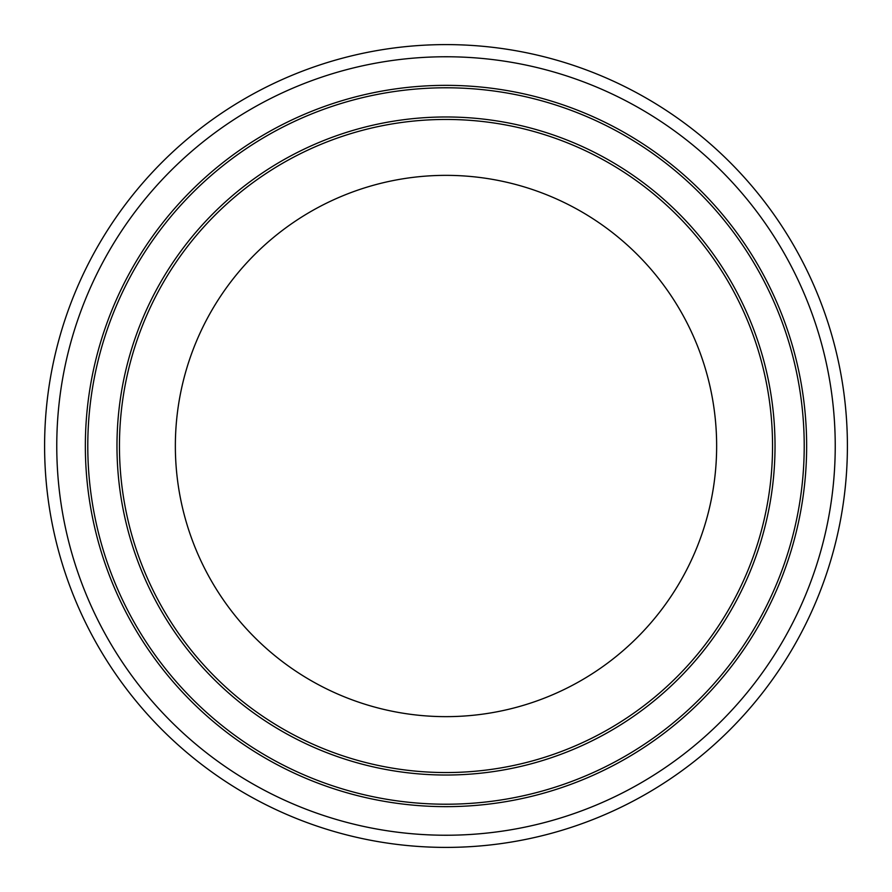 <?xml version="1.0" encoding="UTF-8"?>
<svg xmlns="http://www.w3.org/2000/svg" width="892" height="892" viewBox="0 0 892 892"><rect width="100%" height="100%" fill="white"/><g stroke="black" fill="none" stroke-linecap="round" stroke-linejoin="round"><path stroke-width="1.34" d="M847.4 446A401.4 401.4 0 0 1 446 847.4A401.4 401.4 0 0 1 44.6 446A401.4 401.4 0 0 1 446 44.6A401.4 401.4 0 0 1 847.4 446M56.765 446A389.235 389.235 0 0 1 446 56.765A389.235 389.235 0 0 1 835.235 446A389.235 389.235 0 0 1 446 835.235A389.235 389.235 0 0 1 56.765 446M116.975 446A329.025 329.025 0 0 1 446 116.975A329.025 329.025 0 0 1 775.025 446A329.025 329.025 0 0 1 446 775.025A329.025 329.025 0 0 1 116.975 446A329.025 329.025 0 0 1 446 116.975A329.025 329.025 0 0 1 775.025 446A329.025 329.025 0 0 1 446 775.025A329.025 329.025 0 0 1 116.975 446A329.025 329.025 0 0 1 446 116.975A329.025 329.025 0 0 1 775.025 446A329.025 329.025 0 0 1 446 775.025A329.025 329.025 0 0 1 116.975 446M804.216 446A358.216 358.216 0 0 1 446 804.216A358.216 358.216 0 0 1 87.784 446A358.216 358.216 0 0 1 446 87.784A358.216 358.216 0 0 1 804.216 446A358.216 358.216 0 0 1 446 804.216A358.216 358.216 0 0 1 87.784 446M716.644 446A270.644 270.644 0 0 1 446 716.644A270.644 270.644 0 0 1 175.356 446A270.644 270.644 0 0 1 446 175.356A270.644 270.644 0 0 1 716.644 446M772.55 446A326.55 326.55 0 0 0 446 119.45A326.55 326.55 0 0 0 119.45 446A326.55 326.55 0 0 0 446 772.55A326.55 326.55 0 0 0 772.55 446M85.353 446A360.647 360.647 0 0 1 446 85.353A360.647 360.647 0 0 1 806.647 446A360.647 360.647 0 0 1 446 806.647A360.647 360.647 0 0 1 85.353 446"/></g></svg>
